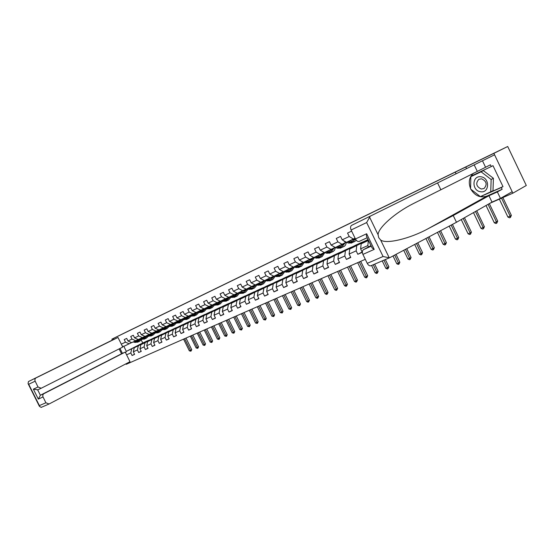 <?xml version="1.0" encoding="UTF-8"?>
<svg xmlns="http://www.w3.org/2000/svg" width="554" height="554" viewBox="0 0 554 554"><rect width="100%" height="100%" fill="white"/><g stroke="black" fill="none" stroke-linecap="round" stroke-linejoin="round"><path stroke-width="0.83" d="M269.971 262.264L288.032 253.4L269.971 262.264M247.763 273.039L261.723 266.204L247.763 273.039M250.533 271.695L259.771 267.16L250.553 271.682M490.075 203.207L512.879 193.166L493.87 153.347L507.706 146.498L125.862 332.282L111.901 339.152L112.358 340.073L113.826 339.36M493.87 153.347L111.901 339.152M261.19 266.529L279.777 257.416L261.19 266.529M259.03 267.589L270.864 261.751L259.03 267.589M507.706 146.498L526.3 185.493L512.879 193.166M365.294 259.314L126.201 364.317L125.952 363.812M113.875 339.45L113.397 338.487M455.312 172.197L456.004 173.631M134.539 354.228L132.087 355.495L134.608 354.366L133.327 351.776L137.392 349.934L138.68 352.538L141.256 351.388L139.961 348.771L144.102 346.894L145.404 349.526L148.029 348.348L146.72 345.71L150.944 343.799L152.26 346.451L154.933 345.253L153.617 342.587L157.925 340.641L159.247 343.321L161.976 342.095L160.646 339.408L165.044 337.414L166.38 340.121L169.164 338.875L167.82 336.16L172.301 334.124L173.651 336.86L176.491 335.592L175.133 332.843L179.711 330.773L181.075 333.536L183.97 332.241L182.605 329.464L187.273 327.345L188.651 330.142L191.608 328.813L190.23 326.008L194.994 323.848L196.386 326.673L199.405 325.323L198.007 322.483L202.882 320.281L204.281 323.134L207.362 321.749L205.956 318.882L210.929 316.632L212.348 319.519L215.492 318.107L214.073 315.212L219.155 312.906L220.589 315.822L223.802 314.381L222.362 311.452L227.556 309.104L229.003 312.054L232.292 310.579L230.838 307.615L236.143 305.212L237.604 308.197L240.962 306.687L239.494 303.696L244.923 301.238L246.398 304.257L249.833 302.713L248.351 299.686L253.898 297.173L255.387 300.22L258.905 298.648L257.402 295.587L263.081 293.018L264.583 296.099L268.178 294.493L266.661 291.39L272.471 288.766L273.995 291.882L277.672 290.234L276.141 287.104L282.076 284.41L283.62 287.568L287.381 285.885L285.836 282.713L291.916 279.957L293.475 283.149L297.325 281.425L295.76 278.219L301.985 275.393L303.557 278.627L307.505 276.862L305.919 273.614L312.297 270.726L313.889 274.001L317.927 272.187L316.327 268.898L322.864 265.941L324.471 269.258L328.612 267.402L326.992 264.071L333.688 261.038L335.315 264.397L339.56 262.492L337.926 259.12L344.782 256.01L346.43 259.411L350.779 257.465L349.124 254.044L356.16 250.858L357.829 254.3L362.288 252.305L360.612 248.843L367.828 245.574L368.507 246.966M132.087 355.495L130.813 352.919L126.589 354.83M122.427 353.376L119.996 348.466M121.298 344.152L125.488 342.171L124.214 339.588L126.707 338.404L127.988 340.994L132.025 339.083L130.73 336.479L133.279 335.267L134.574 337.885L138.687 335.939L137.385 333.307L139.975 332.075L141.284 334.713L145.48 332.732L144.165 330.073L146.803 328.813L148.126 331.479L152.405 329.464L151.076 326.777L153.777 325.489L155.106 328.183L159.469 326.126L158.132 323.411L160.882 322.103L162.225 324.824L166.678 322.719L165.327 319.983L168.132 318.64L169.489 321.396L174.032 319.249L172.668 316.479L175.535 315.115L176.899 317.892L181.539 315.704L180.161 312.906L183.083 311.507L184.468 314.319L189.205 312.082L187.813 309.257L190.798 307.83L192.196 310.669L197.03 308.384L195.624 305.531L198.671 304.077L200.084 306.944L205.022 304.61L203.602 301.722L206.718 300.24L208.138 303.142L213.186 300.76L211.753 297.837L214.931 296.321L216.372 299.25L221.531 296.819L220.077 293.862L223.331 292.318L224.786 295.282L230.055 292.789L228.587 289.804L231.911 288.219L233.379 291.217L238.767 288.676L237.292 285.656L240.685 284.036L242.174 287.069L247.68 284.465L246.184 281.411L249.66 279.756L251.163 282.824L256.793 280.165L255.283 277.076L258.836 275.38L260.352 278.482L266.114 275.76L264.59 272.637L268.226 270.899L269.756 274.043L275.657 271.252L274.112 268.094L277.838 266.322L279.382 269.493L285.421 266.64L283.863 263.441L287.671 261.627L289.236 264.84L295.421 261.924L293.842 258.683L297.747 256.821L299.326 260.075L305.656 257.084L304.063 253.808L308.059 251.904L309.665 255.193L316.147 252.132L314.534 248.815L318.633 246.862L320.254 250.193L326.895 247.056L325.267 243.698L329.464 241.696L331.105 245.069L337.912 241.856L336.264 238.449L340.565 236.399L342.227 239.82L349.214 236.516L347.538 233.075L351.638 231.122M154.795 337.462L134.234 347.76L150.633 339.72M138.216 339.526L131.713 342.656L127.988 340.994M134.234 347.76L133.327 351.776M138.299 345.897L137.392 349.934M132.025 339.083L135.765 340.765M161.546 334.36L140.861 344.72L157.378 336.631M144.947 336.382L138.313 339.574L134.574 337.885M140.861 344.72L139.961 348.771M145.003 342.822L144.102 346.894M138.687 335.939L142.44 337.649M168.43 331.195L147.62 341.624L164.247 333.48M151.803 333.176L145.051 336.43L141.284 334.713M147.62 341.624L146.72 345.71M151.838 339.692L150.944 343.799M145.48 332.732L149.255 334.464M175.445 327.975L154.504 338.473L171.255 330.267M158.804 329.9L151.914 333.224L148.126 331.479M154.504 338.473L153.617 342.587M158.811 336.5L157.925 340.641M152.405 329.464L156.2 331.216M182.598 324.686L161.533 335.253L178.402 326.992M165.944 326.562L158.908 329.949L155.106 328.183M161.533 335.253L160.646 339.408M165.923 333.238L165.044 337.414M159.469 326.126L163.292 327.906M189.897 321.334L168.693 331.971L185.389 323.404L189.897 321.334L185.687 323.647M173.222 323.155L166.055 326.618L162.225 324.824M168.693 331.971L167.82 336.16M173.173 329.921L172.301 334.124M166.678 322.719L170.514 324.526M197.335 317.92L176.006 328.619L192.737 320.025L197.335 317.92L193.117 320.24M180.652 319.686L173.34 323.211L169.489 321.396M176.006 328.619L175.133 332.843M180.576 326.528L179.711 330.773M174.032 319.249L177.896 321.085M204.932 314.43L183.464 325.205L200.236 316.583L204.932 314.43L200.707 316.763M188.242 316.133L180.77 319.734L176.899 317.892M183.464 325.205L182.605 329.464M188.131 323.065L187.273 327.345M181.539 315.704L185.424 317.567M212.674 310.87L191.075 321.715L207.888 313.065L212.674 310.87L208.442 313.218M195.984 312.511L188.36 316.196L184.468 314.319M191.075 321.715L190.23 326.008M195.839 319.533L194.994 323.848M189.205 312.082L193.104 313.973M220.582 307.235L198.851 318.155L215.7 309.478L220.582 307.235L216.344 309.596M203.886 308.813L196.102 312.574L192.196 310.669M198.851 318.155L198.007 322.483M203.713 315.925L202.882 320.281M197.03 308.384L200.95 310.309M228.657 303.53L206.787 314.52L223.671 305.822L228.657 303.53L224.412 305.898M211.967 305.039L204.011 308.876L200.084 306.944M206.787 314.52L205.956 318.882M211.753 312.241L210.929 316.632M205.022 304.61L208.962 306.563M236.897 299.742L214.89 310.808L231.807 302.082L236.897 299.742L232.652 302.117M220.215 301.182L212.092 305.102L208.138 303.142M214.89 310.808L214.073 315.212M219.966 308.481L219.155 312.906M213.186 300.76L217.147 302.74M245.318 295.878L223.172 307.013L240.117 298.267L245.318 295.878L241.066 298.26M228.643 297.242L220.347 301.244L216.372 299.25M223.172 307.013L222.362 311.452M228.359 304.638L227.556 309.104M221.531 296.819L225.513 298.835M253.912 291.923L231.634 303.135L248.601 294.368L253.912 291.923L249.66 294.319M237.257 293.211L228.774 297.304L224.786 295.282M231.634 303.135L230.838 307.615M236.932 300.711L236.143 305.212M230.055 292.789L234.058 294.839M262.7 287.893L240.284 299.174L257.271 290.386L262.7 287.893L258.448 290.296M246.066 289.091L237.396 293.281L233.379 291.217M240.284 299.174L239.494 303.696M245.699 296.695L244.923 301.238M238.767 288.676L242.791 290.76M271.682 283.766L249.12 295.123L266.135 286.314L271.682 283.766L267.423 286.183M255.069 284.881L246.205 289.16L242.174 287.069M249.12 295.123L248.351 299.686M254.66 292.588L253.898 297.173M247.68 284.465L251.724 286.584M280.864 279.548L258.164 290.982L275.186 282.152L280.864 279.548L276.605 281.972M264.279 280.573L255.214 284.957L251.163 282.824M258.164 290.982L257.402 295.587M263.829 288.392L263.081 293.018M256.793 280.165L260.858 282.318M290.248 275.234L267.409 286.75L284.444 277.9L290.248 275.234L285.989 277.672M273.697 276.162L264.424 280.649L260.352 278.482M267.409 286.75L266.661 291.39M273.198 284.091L272.471 288.766M266.114 275.76L270.2 277.949M299.846 270.823L276.862 282.415L293.911 273.551L299.846 270.823L295.594 273.274M283.343 271.654L273.849 276.245L269.756 274.043M276.862 282.415L276.141 287.104M282.796 279.701L282.076 284.41M275.657 271.252L279.763 273.482M309.665 266.315L286.543 277.983L303.599 269.106L309.665 266.315L305.413 268.773M293.211 267.035L283.496 271.737L279.382 269.493M286.543 277.983L285.836 282.713M292.616 275.2L291.916 279.957M285.421 266.64L289.548 268.912M319.72 261.696L296.452 273.441L313.509 264.549L319.72 261.696L315.468 264.161M303.315 262.305L293.371 267.125L289.236 264.84M296.452 273.441L295.76 278.219M302.664 270.594L301.985 275.393M295.421 261.924L299.562 264.23M330.004 256.973L306.597 268.794L323.647 259.895L330.004 256.973L325.759 259.445M313.668 257.465L303.481 262.402L299.326 260.075M306.597 268.794L305.919 273.614M312.955 265.878L312.297 270.726M305.656 257.084L309.825 259.438M340.537 252.139L316.985 264.036L334.027 255.124L340.537 252.139L336.299 254.618M324.263 252.506L313.834 257.562L309.665 255.193M316.985 264.036L316.327 268.898M323.501 261.052L322.864 265.941M316.147 252.132L320.33 254.528M351.319 247.181L327.622 259.161L344.65 250.242L351.319 247.181L347.095 249.674M335.108 247.437L324.443 252.61L320.254 250.193M327.622 259.161L326.992 264.071M334.304 256.1L333.688 261.038M326.895 247.056L331.098 249.494M362.371 242.105L338.529 254.161L355.536 245.242L362.371 242.105L358.154 244.605M346.146 242.271L335.308 247.527L331.105 245.069M338.529 254.161L337.926 259.12M345.377 251.024L344.782 256.01M337.912 241.856L342.137 244.342M368.168 239.813L349.712 249.044L368.022 239.508M355.072 238.213L346.451 242.32L342.227 239.82M349.712 249.044L349.124 254.044M356.728 245.824L356.16 250.858M349.214 236.516L353.452 239.051M368.472 240.443L361.173 243.795L368.285 240.048M361.173 243.795L360.612 248.843M368.375 240.491L367.828 245.574M141.291 340.073L142.738 342.995L126.333 351.375L144.019 342.753M142.738 342.995L148.167 340.502M131.617 342.614L123.84 346.34L126.333 351.375L125.578 352.78M149.061 340.177L148.202 340.572M155.729 337.116L154.829 337.531M162.523 333.993L161.581 334.429M169.455 330.814L168.464 331.264M176.518 327.566L175.48 328.044M183.72 324.256L182.633 324.762M191.068 320.884L189.932 321.41M198.567 317.442L197.369 317.989M206.213 313.931L204.966 314.506M214.017 310.344L212.715 310.946M221.988 306.687L220.624 307.311M230.118 302.955L228.691 303.606M238.428 299.139L236.939 299.818M246.911 295.24L245.353 295.954M255.581 291.259L253.954 292.006M264.438 287.194L262.741 287.969M273.496 283.032L271.723 283.849M282.748 278.78L280.899 279.632M292.214 274.431L290.289 275.317M301.902 269.985L299.887 270.913M311.812 265.435L309.707 266.398M321.95 260.782L319.762 261.786M332.331 256.01L330.046 257.063M342.961 251.128L340.578 252.222M353.847 246.128L351.361 247.271M365.003 241.004L362.413 242.195M122.261 346.077L123.84 346.34M131.72 348.909L130.813 352.919M125.488 342.171L129.207 343.833M362.136 251.987L357.829 254.3M350.634 257.16L346.43 259.411M360.682 243.282L358.085 244.466M339.415 262.201L335.315 264.397M349.519 248.4L347.033 249.542M328.474 267.118L324.471 269.258M338.626 253.4L336.236 254.494M317.795 271.917L313.889 274.001M327.989 258.282L325.704 259.327M307.373 276.598L303.557 278.627M317.608 263.046L315.413 264.05M297.2 281.176L293.475 283.149M307.463 267.7L305.365 268.662M287.263 285.635L283.62 287.568M297.553 272.249L295.545 273.17M277.554 289.998L273.995 291.882M287.872 276.695L285.94 277.575M268.067 294.264L264.583 296.099M278.406 281.037L276.557 281.882M258.794 298.426L255.387 300.22M269.154 285.282L267.381 286.099M249.729 302.498L246.398 304.257M260.103 289.437L258.406 290.213M240.865 306.48L237.604 308.197M251.246 293.502L249.625 294.243M232.188 310.378L229.003 312.054M242.583 297.477L241.032 298.191M223.705 314.187L220.589 315.822M234.107 301.369L232.618 302.048M215.402 317.92L212.348 319.519M225.803 305.178L224.384 305.829M207.272 321.569L204.281 323.134M217.68 308.903L216.316 309.534M199.315 325.143L196.386 326.673M209.724 312.56L208.415 313.155M191.525 328.64L188.651 330.142M201.926 316.14L200.68 316.708M183.886 332.068L181.075 333.536M194.288 319.644L193.097 320.191M176.407 335.426L173.651 336.86M186.802 323.079L185.659 323.598M169.081 338.716L166.38 340.121M179.461 326.445L178.374 326.943M161.9 341.943L159.247 343.321M172.266 329.748L171.234 330.226M154.857 345.107L152.26 346.451M165.217 332.982L164.226 333.439M147.953 348.203L145.404 349.526M158.299 336.16L157.357 336.59M141.18 351.243L138.68 352.538M151.512 339.27L150.612 339.685M144.857 342.33L143.998 342.718M465.789 167.01L466.468 168.423M268.198 263.122L278.267 258.157L268.198 263.122M258.15 267.998L263.836 265.214L258.15 267.998M499.341 199.128L507.914 217.064L510.13 216.136L511.37 215.388L502.859 197.577M501.536 198.159L510.13 216.136L510.435 217.452L509.555 217.819L507.914 217.064M511.37 215.388L510.435 217.452M480.54 191.732C489.556 193.478 490.068 177.696 480.948 176.795C471.925 175.23 471.572 190.777 480.54 191.732M481.281 189.025L484.016 188.533C487.472 184.517 486.654 181.269 481.565 178.803L478.878 179.288C475.408 183.298 476.205 186.539 481.281 189.025M470.845 176.671L483.386 170.632L493.406 178.27L492.998 190.721L480.401 196.628L470.561 188.997L470.845 176.671L481.087 171.809L491.135 179.482L490.733 191.975M483.386 170.632L481.087 171.809M493.406 178.27L491.135 179.482M370.1 216.413L366.651 222.563L351.098 230.007C350.197 227.784 350.377 226.233 351.645 225.339L494.57 154.801L351.645 225.339M482.534 195.666L502.997 186.608L492.991 165.674L491.273 166.553L490.442 164.808L413.229 203.657C395.272 212.632 378.043 227.805 378.091 234.751L378.714 237.687L380.619 239.979C386.173 244.466 410.14 238.594 428.11 228.712L453.234 215.534L488.94 195.714L497.367 191.933L502.139 189.281L487.084 196.033C480.422 198.2 475.027 195.943 470.893 189.26M440.88 189.8L437.632 183.042M485.588 167.287L482.492 160.819M477.243 171.269L474.176 164.85M389.587 257.742L370.841 265.788C369.47 266.031 368.271 265.214 367.254 263.358L362.918 254.411C362.018 252.195 362.184 250.616 363.431 249.681L371.242 246.163M370.986 245.637L363.431 249.681M502.997 186.608L501.308 187.543L502.139 189.281M367.254 263.358L383.063 256.495L389.247 257.832L389.995 257.562L456.468 222.272L492 202.113L500.456 198.394L497.367 191.933M500.456 198.394L512.187 191.712L494.57 154.801M492 202.113L488.94 195.714M456.468 222.272L453.234 215.534M359.158 241.433L367.17 237.742L359.158 241.433C357.745 241.717 356.506 240.9 355.439 238.968L351.098 230.007M470.568 188.582C468.165 182.328 469.176 177.176 473.601 173.125M491.273 166.553L471.108 176.13L471.101 176.539M480.692 196.504L501.308 187.543M482.666 195.77L480.962 196.712M472.839 175.306L472.832 175.653M371.374 246.433L372.122 247.977L374.206 249.376L362.918 254.411M355.439 238.968L366.644 233.746L366.402 236.156L367.087 237.569M41.328 407.329L39.493 406.477L39.382 405.604L45.899 402.779L49.064 404.005L129.996 361.7L125.239 352.088L43.676 393.79L42.88 394.801L42.803 396.449L45.899 402.779M117.981 337.455L35.795 378.015L34.992 379.019L34.916 380.653L38.011 386.99L41.197 388.25L122.753 347.074L117.981 337.455L113.861 339.429M35.117 381.194L28.711 384.254L28.06 383.61L28.448 381.554L112.358 340.073M43.004 396.983L38.316 399.074L40.373 395.244L121.527 353.791L119.11 348.909M121.527 353.791L125.239 352.088M37.811 389.808L33.365 389.157L38.011 386.99M486.024 205.506L494.293 222.784L496.453 221.877L497.707 221.129L489.334 203.63M488.067 204.35L496.453 221.877L496.779 223.172L495.913 223.532L494.293 222.784M497.707 221.129L496.779 223.172M473.483 212.625L481.024 228.359L483.13 227.472L484.39 226.724L476.745 210.769M475.471 211.496L483.13 227.472L483.462 228.74L482.624 229.093L481.024 228.359M484.39 226.724L483.462 228.74M461.253 219.564L468.082 233.795L470.138 232.929L471.406 232.174L464.474 217.736M463.192 218.463L470.138 232.929L470.484 234.176L469.66 234.522L468.082 233.795M471.406 232.174L470.484 234.176M449.232 226.122L455.464 239.093L457.466 238.255L458.74 237.5L452.452 224.405M451.15 225.104L457.466 238.255L457.826 239.473L457.022 239.813L455.464 239.093M458.74 237.5L457.826 239.473M437.438 232.382L443.152 244.266L445.104 243.441L446.386 242.687L440.617 230.693M439.308 231.385L445.471 244.646L444.689 244.972L443.152 244.266M446.386 242.687L445.471 244.646M425.922 238.49L431.137 249.307L433.041 248.511L434.336 247.756L429.066 236.821M427.75 237.521L433.422 249.688L432.66 250.013L431.137 249.307M434.336 247.756L433.422 249.688M414.69 244.453L419.406 254.238L421.269 253.455L422.564 252.7L417.792 242.804M416.476 243.511L421.656 254.618L420.908 254.93L419.406 254.238M422.564 252.7L421.656 254.618M343.362 240.491L344.9 241.856L348.528 243.081L351.672 242.894M352.365 240.27L352.663 239.418M349.983 240.671L352.129 241.406L354.795 241.447L356.326 240.298M351.471 239.979L354.283 240.214L355.571 239.231M347.746 241.717L349.893 242.444L353.217 242.153M354.034 238.753L353.244 240.388M353.902 241.863L350.758 242.043L348.611 241.315M353.757 240.353L354.906 238.303M403.721 250.276L407.952 259.043L409.773 258.282L411.075 257.527L406.788 248.649M405.466 249.355L410.168 259.424L409.441 259.729L407.952 259.043M411.075 257.527L410.168 259.424M332.442 245.851L335.212 247.472M341.292 245.477L341.631 244.577M335.343 247.513L337.483 248.22L340.62 248.026M338.854 245.872L340.994 246.585L343.66 246.613C345.211 245.962 346.077 244.529 346.257 242.313M340.343 245.18L343.155 245.394L345.177 242.777M336.673 246.89L338.813 247.603L342.123 247.299M342.968 243.912L342.15 245.574M342.794 247.015L339.657 247.209L337.518 246.495M342.642 245.533L343.826 243.469M393.008 255.962L396.768 263.746L398.541 262.998L399.849 262.243L396.041 254.355M394.711 255.062L398.949 264.119L398.236 264.417L396.768 263.746M399.849 262.243L398.949 264.119M321.805 251.087L324.042 252.375M330.496 250.553L330.863 249.605M324.568 252.548L326.701 253.233L329.838 253.026M327.996 250.948L330.129 251.641L333.093 251.523L334.581 250.159L335.392 247.534M329.485 250.249L332.289 250.45L334.325 247.839M325.87 251.938L328.003 252.631L331.299 252.326M332.171 248.947L331.32 250.637M331.957 252.042L328.827 252.25L326.687 251.558M331.798 250.588L333.002 248.517M382.239 260.892L385.84 268.33L387.571 267.603L388.88 266.855L385.355 259.556M383.97 260.151L387.987 268.711L387.288 269.002L385.84 268.33M388.88 266.855L387.987 268.711M311.445 256.204L313.155 257.174M319.949 255.512L320.351 254.521M314.056 257.458L316.182 258.136L319.312 257.908M317.394 255.9L319.526 256.578L322.179 256.578L324.789 252.617M318.889 255.2L321.687 255.387L323.737 252.776M315.323 256.869L317.449 257.541L320.731 257.229M321.632 253.857L320.752 255.574M321.382 256.945L318.252 257.167L316.119 256.495M321.216 255.519L322.442 253.441M371.596 265.463L375.162 272.817L376.852 272.104L378.167 271.356L374.677 264.14M373.285 264.736L377.274 273.198L376.595 273.482L375.162 272.817M378.167 271.356L377.274 273.198M301.376 261.218L302.532 261.869M309.651 260.345L310.088 259.3M303.786 262.257L305.905 262.915L309.028 262.679M307.048 260.733L309.174 261.391L311.819 261.384L314.43 257.582M308.543 260.034L311.334 260.207L313.391 257.603M305.025 261.682L307.145 262.34L310.413 262.014M311.341 258.656L310.427 260.394M311.05 261.737L307.927 261.973L305.808 261.315M310.877 260.338L312.131 258.254M357.669 262.658L364.719 277.201L366.374 276.508L367.69 275.753L360.696 261.329M359.317 261.938L366.803 277.582L366.139 277.859L364.719 277.201M367.69 275.753L366.803 277.582M291.667 266.183L292.145 266.446M299.596 265.068L300.06 263.974M293.758 266.945L295.871 267.582L298.994 267.333M296.951 265.456L299.063 266.1L301.708 266.072L304.305 262.416M298.44 264.757L301.231 264.916L303.294 262.319M294.97 266.377L297.082 267.021L300.337 266.696M301.286 263.351L300.351 265.103M300.967 266.419L297.844 266.661L295.732 266.024M300.787 265.041L302.062 262.949M347.531 267.111L354.512 281.487L356.132 280.809L357.448 280.061L350.53 265.795M349.145 266.405L356.561 281.861L355.91 282.138L354.512 281.487M357.448 280.061L356.561 281.861M289.77 269.673L290.268 268.545M283.967 271.522L286.072 272.146L289.181 271.882M287.083 270.061L289.188 270.691L291.826 270.657L294.409 267.139M288.572 269.369L291.349 269.514L293.371 267.125M285.144 270.968L287.249 271.592L290.497 271.259M291.466 267.928L290.504 269.701M291.113 270.989L287.997 271.245L285.892 270.615M290.926 269.639L292.221 267.54M337.621 271.467L344.526 285.684L346.112 285.019L347.427 284.271L340.578 270.165M339.193 270.774L346.548 286.058L345.918 286.321L344.526 285.684M347.427 284.271L346.548 286.058M280.172 274.175L280.698 273.004M274.396 275.989L276.488 276.605L279.597 276.335M277.436 274.569L279.535 275.186L282.166 275.137L284.742 271.751M278.932 273.87L281.702 274.001L283.724 271.633M275.546 275.449L277.644 276.065L280.878 275.726M281.868 272.409L280.878 274.188M281.48 275.456L278.378 275.726L276.28 275.109M281.293 274.126L282.609 272.028M327.926 275.726L334.761 289.784L336.313 289.133L337.628 288.385L330.849 274.438M329.464 275.047L336.756 290.158L336.133 290.414L334.761 289.784M337.628 288.385L336.756 290.158M270.781 278.579L271.335 277.367M260.29 282.582L263.046 282.685L265.068 280.372L267.132 280.961L270.227 280.677M268.018 278.974L270.11 279.576L272.734 279.521L275.29 276.252M269.507 278.274L272.27 278.392L274.299 276.037M266.169 279.832L268.261 280.435L271.474 280.089M272.485 276.785L271.467 278.579M272.069 279.825L268.974 280.102L266.883 279.5M271.876 278.517L273.205 276.411M318.439 279.888L325.205 293.8L326.721 293.163L328.044 292.415L321.334 278.62M319.942 279.23L327.172 294.167L326.562 294.423L325.205 293.8M328.044 292.415L327.172 294.167M261.606 282.879L262.187 281.64M255.893 284.638L257.977 285.22L261.066 284.929M258.801 283.274L260.886 283.863L263.503 283.8L266.045 280.649M257.001 284.119L259.078 284.708L262.277 284.354M263.309 281.065L262.271 282.872M262.873 284.091L259.778 284.382L257.693 283.793M262.665 282.803L264.016 280.705M309.153 283.967L315.849 297.727L317.338 297.103L318.661 296.362L312.013 282.713M310.628 283.323L317.788 298.094L317.193 298.343L315.849 297.727M318.661 296.362L317.788 298.094M252.631 287.083L253.24 285.809M246.952 288.814L249.023 289.382L252.105 289.084M249.799 287.484L251.869 288.059L254.48 287.983L257.008 284.943M251.287 286.792L254.03 286.889L256.024 284.673M248.033 288.309L250.103 288.883L253.289 288.53M254.334 285.255L253.275 287.069M253.871 288.267L250.789 288.565L248.711 287.99M253.663 287L255.027 284.901M300.06 287.962L306.694 301.57L308.149 300.961L309.471 300.22L302.893 286.716M301.508 287.325L308.606 301.937L308.024 302.186L306.694 301.57M309.471 300.22L308.606 301.937M243.85 291.196L244.487 289.894M238.206 292.9L240.27 293.461L243.338 293.156M240.983 291.598L243.054 292.159L245.657 292.076L248.157 289.146M242.472 290.905L245.207 290.995L247.181 288.876M239.259 292.408L241.322 292.969L244.494 292.609M245.561 289.347L244.48 291.175M245.069 292.353L241.994 292.657L239.924 292.096M244.854 291.106L246.191 289.153M291.162 291.868L297.733 305.337L299.153 304.735L300.476 304.001L293.959 290.642M292.574 291.252L299.617 305.704L297.733 305.337M300.476 304.001L299.617 305.704M235.256 295.22L235.921 293.89M229.647 296.902L231.697 297.443L234.764 297.131M232.368 295.628L237.022 296.085L239.501 293.253M233.85 294.936L236.579 295.012L238.518 292.99M230.679 296.418L232.735 296.965L235.886 296.605M236.967 293.357L235.872 295.192M236.454 296.348L233.386 296.66L231.33 296.113M236.239 295.116L237.576 293.191M282.443 295.697L288.953 309.021L290.344 308.44L291.667 307.699L285.213 294.479M283.828 295.088L290.808 309.388L288.953 309.021M291.667 307.699L290.808 309.388M226.842 299.153L227.535 297.803M221.268 300.815L223.317 301.348L226.371 301.023M223.934 299.569L228.567 300.005L231.025 297.269M225.416 298.876L228.137 298.938L230.042 297.006M222.279 300.344L224.328 300.877L227.465 300.51M228.56 297.276L227.445 299.118M228.026 300.261L224.966 300.58L222.923 300.046M227.805 299.049L229.155 297.131M273.905 299.451L280.352 312.636L281.716 312.061L283.039 311.327L276.647 298.246M275.262 298.848L282.187 312.996L280.352 312.636M283.039 311.327L282.187 312.996M218.615 303.003L219.329 301.632M213.068 304.645L215.111 305.164L218.151 304.839M215.679 303.426L220.298 303.841L222.729 301.196M217.154 302.733L219.869 302.789L221.745 300.94M214.059 304.181L216.102 304.707L219.218 304.333M220.298 301.224L219.197 302.969M219.772 304.084L216.725 304.416L214.689 303.89M219.543 302.893L220.914 300.981M265.539 303.121L271.924 316.175L273.261 315.614L274.583 314.88L268.254 301.93M266.869 302.539L273.731 316.535L271.924 316.175M274.583 314.88L273.731 316.535M210.555 306.777L211.289 305.379M205.042 308.398L207.071 308.903L210.111 308.571M207.598 307.2L212.196 307.602L214.606 305.039M209.066 306.514L211.773 306.556L213.615 304.783M206.012 307.941L208.041 308.453L211.15 308.079M212.224 305.039L211.122 306.736M211.697 307.837L208.657 308.169L206.628 307.657M211.462 306.66L212.84 304.755M257.34 306.722L263.662 319.644L264.978 319.09L266.294 318.363L260.027 305.545M258.642 306.147L265.456 320.004L263.662 319.644M266.294 318.363L265.456 320.004M202.66 310.469L203.415 309.056M195.797 313.959L197.189 312.068L199.205 312.567L202.231 312.227M199.682 310.898L204.267 311.279L206.649 308.8M201.144 310.212L203.844 310.247L205.659 308.55M198.131 311.625L200.153 312.124L203.242 311.75M204.329 308.73L203.214 310.42M203.782 311.507L200.756 311.847L198.734 311.341M203.547 310.344L204.932 308.446M249.307 310.254L255.574 323.044L256.855 322.504L258.178 321.77L251.959 309.084M250.581 309.693L257.333 323.404L255.574 323.044M258.178 321.77L257.333 323.404M194.925 314.083L195.707 312.657M189.482 315.662L191.497 316.154L194.509 315.808M191.933 314.52L196.497 314.887L198.851 312.477M193.388 313.834L196.081 313.862L197.861 312.234M190.417 315.233L192.425 315.718L195.5 315.344M196.594 312.345L195.472 314.035M196.033 315.101L193.014 315.448L191.005 314.956M241.426 313.709L247.638 326.375L248.898 325.842L250.214 325.122L244.058 312.56M242.68 313.162L249.376 326.735L247.638 326.375M250.214 325.122L249.376 326.735M187.349 317.622L188.152 316.182M181.941 319.187L183.942 319.665L186.947 319.312M184.344 318.065L188.886 318.411L191.213 316.085M185.784 317.38L188.478 317.4L190.223 315.842M182.855 318.765L184.856 319.243L187.917 318.862M189.018 315.884L187.882 317.574M188.443 318.619L185.431 318.972L183.429 318.495M188.201 317.497L189.572 315.683M233.705 317.103L239.854 329.644L241.087 329.124L242.403 328.397L236.302 315.96M234.931 316.563L241.572 329.997L239.854 329.644M242.403 328.397L241.572 329.997M179.925 321.098L180.722 319.713M174.552 322.643L176.546 323.114L179.538 322.753M176.906 321.542L181.428 321.874L183.727 319.616M178.34 320.856L181.026 320.877L182.73 319.381M175.445 322.227L177.439 322.698L180.479 322.31M181.594 319.353L180.445 321.036M180.999 322.075L178 322.435L176.006 321.964M180.756 320.967L182.107 319.229M226.122 320.434L232.223 332.85L233.435 332.338L234.751 331.617L228.705 319.298M227.327 319.9L233.92 333.203L232.223 332.85M234.751 331.617L233.92 333.203M172.647 324.499L173.444 323.162M167.308 326.029L169.289 326.486L172.273 326.119M169.614 324.949L174.122 325.267L176.394 323.072M171.041 324.263L173.721 324.277L175.396 322.844M168.181 325.62L170.168 326.077L173.194 325.69M174.316 322.753L173.153 324.436M173.707 325.461L170.722 325.821L168.735 325.357M173.457 324.36L174.794 322.698M218.692 323.695L224.737 335.994L225.928 335.495L227.237 334.775L221.247 322.573M219.876 323.176L226.413 336.347L224.737 335.994M227.237 334.775L226.413 336.347M165.514 327.829L166.325 326.486M160.203 329.346L162.183 329.796L165.154 329.429M162.467 328.287L166.955 328.591L169.199 326.465M163.887 327.601L166.56 327.608L168.194 326.237M161.062 328.944L163.035 329.395L166.055 329.007M167.183 326.084L166.006 327.767M166.56 328.771L163.582 329.145L161.609 328.695M166.304 327.698L167.62 326.098M211.399 326.895L217.39 339.076L218.56 338.584L219.869 337.871L213.927 325.787M212.563 326.389L219.045 339.429L217.39 339.076M219.869 337.871L219.045 339.429M158.52 331.098L159.344 329.748M153.243 332.601L155.21 333.037L158.167 332.663M155.459 331.562L159.933 331.846L162.142 329.789M156.872 330.877L159.538 330.877L161.138 329.561M154.081 332.206L156.048 332.649L159.046 332.255M160.182 329.353L159.005 331.036M159.545 332.026L156.581 332.4L154.614 331.957M159.296 330.96L160.584 329.429M204.246 330.039L210.181 342.102L211.33 341.624L212.632 340.911L206.746 328.944M205.382 329.54L211.822 342.455L210.181 342.102M212.632 340.911L211.822 342.455M151.657 334.304L152.495 332.947M146.415 335.786L148.368 336.223L151.318 335.842M148.59 334.775L153.042 335.045L155.224 333.044M149.995 334.09L152.648 334.083L154.22 332.816M147.239 335.405L149.199 335.835L152.177 335.44M153.306 332.615L152.128 334.235M152.669 335.218L149.719 335.592L147.759 335.163M152.412 334.166L153.687 332.698M197.224 333.127L203.11 345.073L204.232 344.602L205.534 343.889L199.703 332.033M198.339 332.635L204.724 345.426L203.11 345.073M205.534 343.889L204.724 345.426M144.926 337.448L145.778 336.084M139.719 338.916L141.665 339.339L144.601 338.958M141.852 337.919L146.284 338.182L148.437 336.236M143.244 337.241L145.896 337.227L147.433 336.015M140.529 338.542L142.475 338.965L145.439 338.57M146.547 335.821L145.39 337.379M145.931 338.342L142.987 338.729L141.041 338.3M145.667 337.31L146.914 335.897M190.334 336.153L196.164 347.988L197.266 347.524L198.567 346.818L192.785 335.073M191.428 335.669L197.764 348.341L196.164 347.988M198.567 346.818L197.764 348.341M138.327 340.53L139.192 339.166M133.147 341.991L135.086 342.407L138.015 342.019M135.238 341.015L139.656 341.257L141.782 339.367M136.623 340.329L139.269 340.308L140.771 339.145M133.943 341.617L135.882 342.033L138.832 341.638M139.92 338.965L138.777 340.461M139.31 341.416L136.381 341.797L134.442 341.382M139.047 340.391L140.273 339.041M183.561 339.124L189.343 350.855L190.431 350.398L191.732 349.692L185.992 338.058M184.641 338.653L190.929 351.201L189.343 350.855M191.732 349.692L190.929 351.201M369.449 216.87L378.091 234.751M380.619 239.979L389.247 257.832M383.063 256.495L366.651 222.563M366.644 233.746L374.206 249.376M487.084 196.033L428.11 228.712M28.711 384.254L39.382 405.604M38.316 399.074L33.365 389.157M28.448 381.554L36.024 377.89M41.065 388.312L37.686 389.871L40.373 395.244L43.898 393.659M349.893 242.444L348.528 243.081M352.129 241.406L350.758 242.043M345.322 241.655L344.9 241.856M338.813 247.603L337.483 248.22M340.994 246.585L339.657 247.209M328.003 252.631L326.701 253.233M330.129 251.641L328.827 252.25M317.449 257.541L316.182 258.136M319.526 256.578L318.252 257.167M307.145 262.34L305.905 262.915M309.174 261.391L307.927 261.973M297.082 267.021L295.871 267.582M299.063 266.1L297.844 266.661M287.249 271.592L286.072 272.146M289.188 270.691L287.997 271.245M277.644 276.065L276.488 276.605M279.535 275.186L278.378 275.726M268.261 280.435L267.132 280.961M270.11 279.576L268.974 280.102M259.078 284.708L257.977 285.22M260.886 283.863L259.778 284.382M250.103 288.883L249.023 289.382M251.869 288.059L250.789 288.565M241.322 292.969L240.27 293.461M243.054 292.159L241.994 292.657M232.735 296.965L231.697 297.443M234.425 296.175L233.386 296.66M224.328 300.877L223.317 301.348M225.984 300.102L224.966 300.58M216.102 304.707L215.111 305.164M217.722 303.952L216.725 304.416M208.041 308.453L207.071 308.903M209.627 307.712L208.657 308.169M200.153 312.124L199.205 312.567M201.704 311.403L200.756 311.847M192.425 315.718L191.497 316.154M193.948 315.011L193.014 315.448M184.856 319.243L183.942 319.665M186.345 318.55L185.431 318.972M177.439 322.698L176.546 323.114M178.9 322.012L178 322.435M170.168 326.077L169.289 326.486M171.602 325.413L170.722 325.821M163.035 329.395L162.183 329.796M164.441 328.744L163.582 329.145M156.048 332.649L155.21 333.037M157.426 332.005L156.581 332.4M149.199 335.835L148.368 336.223M150.549 335.205L149.719 335.592M142.475 338.965L141.665 339.339M143.798 338.349L142.987 338.729M135.882 342.033L135.086 342.407M137.177 341.43L136.381 341.797M415.888 202.307L413.229 203.657M366.402 236.156L372.122 247.977M389.566 257.748L370.841 265.788M40.989 388.34L37.478 389.961M48.766 404.129L41.072 407.432M28.06 383.61L39.493 406.477M351.194 243.116L352.559 242.486M353.424 242.084L354.795 241.447M340.142 248.24L341.479 247.624M342.317 247.236L343.66 246.613M329.36 253.247L330.662 252.645M331.479 252.264L332.788 251.654M318.834 258.129L320.101 257.541M320.904 257.167L322.179 256.578M308.55 262.901L309.79 262.326M310.579 261.959L311.819 261.384M298.516 267.554L299.721 266.993M300.49 266.64L301.708 266.072M288.703 272.104L289.887 271.557M290.635 271.211L291.826 270.657M279.119 276.557L280.276 276.017M281.01 275.677L282.166 275.137M269.75 280.899L270.878 280.379M271.599 280.047L272.734 279.521M260.588 285.151L261.696 284.638M262.395 284.313L263.503 283.8M251.634 289.306L252.714 288.807M253.393 288.489L254.48 287.983M242.867 293.371L243.926 292.879M244.591 292.574L245.657 292.076M234.294 297.353L235.325 296.868M235.983 296.57L237.022 296.085M225.9 301.244L226.911 300.774M227.556 300.476L228.567 300.005M217.68 305.053L218.678 304.596M219.301 304.305L220.298 303.841M209.641 308.786L210.61 308.336M211.226 308.052L212.196 307.602M201.76 312.442L202.709 311.999M203.311 311.722L204.267 311.279M194.045 316.022L194.973 315.593M195.562 315.316L196.497 314.887M186.483 319.533L187.397 319.104M187.972 318.841L188.886 318.411M179.074 322.968L179.967 322.553M180.535 322.289L181.428 321.874M171.809 326.341L172.689 325.932M173.243 325.676L174.122 325.267M164.69 329.644L165.549 329.242M166.096 328.993L166.955 328.591M157.71 332.878L158.555 332.49M159.088 332.241L159.933 331.846M150.861 336.056L151.685 335.676M152.212 335.433L153.042 335.045M144.144 339.173L144.954 338.799M145.467 338.556L146.284 338.182M137.551 342.227L138.348 341.86M138.853 341.624L139.656 341.257"/></g></svg>
